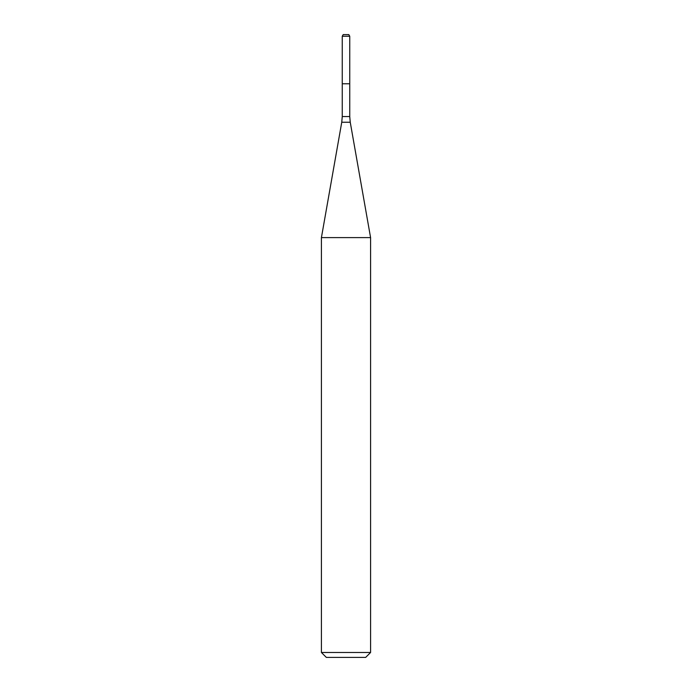 <?xml version="1.0" encoding="UTF-8"?>
<svg xmlns="http://www.w3.org/2000/svg" width="692" height="692" viewBox="0 0 692 692"><rect width="100%" height="100%" fill="white"/><g stroke="black" fill="none" stroke-linecap="round" stroke-linejoin="round"><path stroke-width="1.04" d="M342.255 36.235L342.255 83.767L349.745 83.767L349.745 116.55L342.255 116.55L342.255 83.767L349.745 83.767L349.745 36.235L342.255 36.235L343.197 34.6L348.803 34.6L349.745 36.235M346 237.598L370.583 237.598L350.247 122.242L341.753 122.242L321.417 237.598L346 237.598M370.583 652.487L365.67 657.4L326.33 657.4L321.417 652.487L370.583 652.487L370.583 237.598M349.745 116.55L350.247 122.242M342.255 116.55L341.753 122.242M321.417 652.487L321.417 237.598"/></g></svg>
